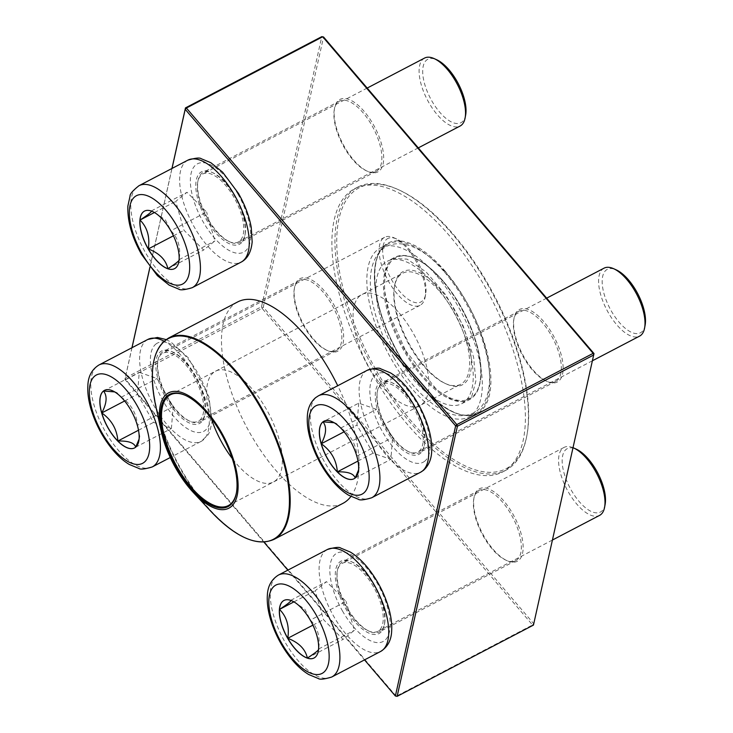 <?xml version="1.0" encoding="UTF-8"?>
<svg xmlns="http://www.w3.org/2000/svg" width="733" height="733" viewBox="0 0 733 733"><rect width="100%" height="100%" fill="white"/><g stroke="black" fill="none" stroke-linecap="round" stroke-linejoin="round"><path stroke-width="0.55" stroke-dasharray="3.67 2.75" d="M207.201 218.727A38.345 16.868 -117.6 0 0 238.307 241.972A38.345 16.868 -117.6 0 0 235.495 200.173A38.345 16.868 -117.6 0 0 202.775 173.996A38.345 16.868 -117.6 0 0 207.201 218.727M424.554 58.081A38.345 16.868 -117.6 0 0 428.97 102.812A38.345 16.868 -117.6 0 0 460.086 126.049M465.647 115.081A35.789 15.75 62.4 0 1 430.399 98.295A35.789 15.75 62.4 0 1 436.74 59.776M151.374 211.067L151.319 210.957A32.472 14.284 -117.6 0 0 144.566 211.058A32.472 14.284 -117.6 0 0 144.511 211.086M170.908 230.739A32.472 14.284 -117.6 0 0 152.693 211.507A32.472 14.284 -117.6 0 0 151.319 210.957L153.976 212.084L165.411 219.927L170.908 230.739C178.156 237.941 180.923 247.571 179.191 259.61A32.472 14.284 -117.6 0 0 170.908 230.739L206.614 212.066L187.034 192.293L175.728 201.392L184.01 230.272L203.6 250.054L214.897 240.946L206.614 212.066M174.601 268.635A32.472 14.284 -117.6 0 0 174.646 268.617A32.472 14.284 -117.6 0 0 178.925 261.681A32.472 14.284 -117.6 0 0 179.191 259.61L179.017 260.407M179.191 259.61L214.897 240.946M167.884 268.718L203.6 250.054M151.319 210.957L187.034 192.293M154.443 212.515L175.728 201.392M173.428 235.806L184.01 230.272M199.541 420.421A38.345 16.868 -117.6 0 0 194.703 377.953A38.345 16.868 -117.6 0 0 162.781 353.26A38.345 16.868 -117.6 0 0 165.594 395.06A38.345 16.868 -117.6 0 0 198.304 421.228A38.345 16.868 -117.6 0 0 199.541 420.421M383.322 238.152A38.345 16.868 -117.6 0 0 388.16 280.611A38.345 16.868 -117.6 0 0 420.082 305.313A38.345 16.868 -117.6 0 0 421.319 304.497A38.345 16.868 -117.6 0 0 425.131 297.122A38.345 16.868 -117.6 0 0 417.269 263.504A38.345 16.868 -117.6 0 0 394.162 237.868A38.345 16.868 -117.6 0 0 384.559 237.336A38.345 16.868 -117.6 0 0 383.322 238.152M386.621 239.297A35.789 15.75 62.4 0 1 396.736 239.031A35.789 15.75 62.4 0 1 418.314 262.964A35.789 15.75 62.4 0 1 425.644 294.336A35.789 15.75 62.4 0 1 395.912 286.594A35.789 15.75 62.4 0 1 386.621 239.297M134.597 447.9A32.472 14.284 -117.6 0 0 134.652 447.872A32.472 14.284 -117.6 0 0 135.697 447.185A32.472 14.284 -117.6 0 0 138.922 440.945A32.472 14.284 -117.6 0 0 137.438 425.259L139.765 436.355L139.068 439.149M114.66 391.908L116.996 392.714L121.348 397.167A32.472 14.284 -117.6 0 0 112.699 390.762A32.472 14.284 -117.6 0 0 104.562 390.322A32.472 14.284 -117.6 0 0 104.517 390.35M137.438 425.259A32.472 14.284 -117.6 0 0 121.348 397.167C131.216 404.185 136.576 413.549 137.438 425.259L173.144 406.595L157.054 378.503L139.224 372.337L137.483 394.272L153.573 422.364L171.403 428.521L173.144 406.595M121.348 397.167L157.054 378.503M103.518 391.001L139.224 372.337M124.619 400.988L137.483 394.272M138.5 430.234L153.573 422.364M135.697 447.185L171.403 428.521M373.372 586.583A38.345 16.868 -117.6 0 0 342.256 563.347A38.345 16.868 -117.6 0 0 345.069 605.146A38.345 16.868 -117.6 0 0 377.788 631.324A38.345 16.868 -117.6 0 0 373.372 586.583M573.041 447.698A38.345 16.868 -117.6 0 0 564.034 447.423A38.345 16.868 -117.6 0 0 568.451 492.164A38.345 16.868 -117.6 0 0 599.567 515.4M605.119 504.432A35.789 15.75 62.4 0 1 571.374 490.377A35.789 15.75 62.4 0 1 562.339 457.649A35.789 15.75 62.4 0 1 576.211 449.127M310.389 620.081A32.472 14.284 -117.6 0 0 292.174 600.858A32.472 14.284 -117.6 0 0 290.799 600.309L293.457 601.436L304.891 609.279L310.389 620.081C317.636 627.292 320.403 636.913 318.672 648.962A32.472 14.284 -117.6 0 0 310.389 620.081L346.095 601.417L326.506 581.645L315.208 590.743L323.491 619.623L343.071 639.396L354.378 630.298L346.095 601.417M314.072 657.987A32.472 14.284 -117.6 0 0 314.127 657.968A32.472 14.284 -117.6 0 0 318.397 651.032A32.472 14.284 -117.6 0 0 318.672 648.962L318.498 649.759M290.854 600.409L290.799 600.309A32.472 14.284 -117.6 0 0 284.047 600.409A32.472 14.284 -117.6 0 0 283.992 600.437M293.924 601.866L315.208 590.743M290.799 600.309L326.506 581.645M312.909 625.157L323.491 619.623M307.365 658.06L343.071 639.396M318.672 648.962L354.378 630.298M381.023 384.898A38.345 16.868 -117.6 0 0 385.86 427.366A38.345 16.868 -117.6 0 0 417.783 452.059A38.345 16.868 -117.6 0 0 414.97 410.26A38.345 16.868 -117.6 0 0 382.26 384.092A38.345 16.868 -117.6 0 0 381.023 384.898M604.038 268.168A38.345 16.868 -117.6 0 0 602.801 268.974A38.345 16.868 -117.6 0 0 607.639 311.443A38.345 16.868 -117.6 0 0 639.561 336.135M645.122 325.168A35.789 15.75 62.4 0 1 641.567 332.049A35.789 15.75 62.4 0 1 606.695 301.529A35.789 15.75 62.4 0 1 616.215 269.863M334.138 422.739L336.474 423.546L340.827 427.999A32.472 14.284 -117.6 0 0 332.168 421.594A32.472 14.284 -117.6 0 0 324.041 421.145A32.472 14.284 -117.6 0 0 323.995 421.173M354.076 478.731A32.472 14.284 -117.6 0 0 354.121 478.704A32.472 14.284 -117.6 0 0 355.175 478.017A32.472 14.284 -117.6 0 0 358.4 471.768A32.472 14.284 -117.6 0 0 356.916 456.091A32.472 14.284 -117.6 0 0 340.827 427.999C350.686 435.008 356.055 444.372 356.916 456.091L359.243 467.187L358.547 469.972M358.703 403.168L356.962 425.094L373.051 453.186L390.881 459.353L392.622 437.427L376.533 409.335L358.703 403.168L322.996 421.832M357.979 461.066L373.051 453.186M344.098 431.819L356.962 425.094M355.175 478.017L390.881 459.353M356.916 456.091L392.622 437.427M340.827 427.999L376.533 409.335M350.896 496.479A113.633 49.991 -117.6 0 0 357.438 481.269A113.633 49.991 -117.6 0 0 337.739 385.723M237.639 301.95A113.633 49.991 -117.6 0 0 245.976 425.818A113.633 49.991 -117.6 0 0 342.925 503.369M437.134 276.185A95.354 41.946 62.4 0 1 468.744 416.967A95.354 41.946 62.4 0 1 387.4 351.895A95.354 41.946 62.4 0 1 380.4 247.956A95.354 41.946 62.4 0 1 437.134 276.185M435.155 285.027A80.364 35.358 62.4 0 1 461.799 403.691A80.364 35.358 62.4 0 1 393.245 348.844A80.364 35.358 62.4 0 1 387.345 261.241A80.364 35.358 62.4 0 1 435.155 285.027M453.58 234.652A158.502 69.736 62.4 0 1 526.99 434.852A158.502 69.736 62.4 0 1 370.907 360.517A158.502 69.736 62.4 0 1 398.972 189.929A158.502 69.736 62.4 0 1 453.58 234.652M449.686 236.026A159.785 70.295 -117.6 0 0 354.625 188.738A159.785 70.295 -117.6 0 0 366.344 362.899A159.785 70.295 -117.6 0 0 502.655 471.942A159.785 70.295 -117.6 0 0 523.069 440.872A159.785 70.295 -117.6 0 0 449.686 236.026M452.737 234.432A159.785 70.295 -117.6 0 0 397.68 189.343A159.785 70.295 -117.6 0 0 357.677 187.144A159.785 70.295 -117.6 0 0 369.395 361.305A159.785 70.295 -117.6 0 0 505.706 470.348A159.785 70.295 -117.6 0 0 526.734 436.245A159.785 70.295 -117.6 0 0 452.737 234.432M185.641 395.49A62.507 27.497 62.4 0 1 186.026 395.664A62.507 27.497 62.4 0 1 207.567 413.302A62.507 27.497 62.4 0 1 236.512 492.246A62.507 27.497 62.4 0 1 236.438 492.668M439.937 291.771A62.635 27.552 62.4 0 1 460.709 384.257A62.635 27.552 62.4 0 1 445.023 383.386A62.635 27.552 62.4 0 1 407.273 341.514A62.635 27.552 62.4 0 1 394.436 286.603A62.635 27.552 62.4 0 1 402.674 273.235A62.635 27.552 62.4 0 1 439.937 291.771M441.129 290.488A63.908 28.12 -117.6 0 0 394.693 285.219A63.908 28.12 -117.6 0 0 407.786 341.239A63.908 28.12 -117.6 0 0 446.315 383.973A63.908 28.12 -117.6 0 0 471.31 359.83A63.908 28.12 -117.6 0 0 441.129 290.488M396.214 696.222L125.774 379.657L262.093 308.401L532.534 624.965L396.214 696.222M593.996 353.563L533.725 623.682L263.284 307.118L323.555 36.998L321.778 36.65L261.507 306.761L125.187 378.017L131.94 347.744M149.944 267.069L171.943 168.48M492.988 549.164A40.901 17.995 -117.6 0 0 507.08 560.699A40.901 17.995 -117.6 0 0 514.328 516.683A40.901 17.995 -117.6 0 0 474.049 497.496A40.901 17.995 -117.6 0 0 492.988 549.164M313.513 339.067A40.901 17.995 -117.6 0 0 327.605 350.612A40.901 17.995 -117.6 0 0 334.844 306.596A40.901 17.995 -117.6 0 0 294.565 287.409A40.901 17.995 -117.6 0 0 313.513 339.067M353.508 159.812A40.901 17.995 -117.6 0 0 367.609 171.357A40.901 17.995 -117.6 0 0 374.847 127.331A40.901 17.995 -117.6 0 0 334.569 108.145A40.901 17.995 -117.6 0 0 353.508 159.812M532.992 369.899A40.901 17.995 -117.6 0 0 547.084 381.444A40.901 17.995 -117.6 0 0 554.322 337.418A40.901 17.995 -117.6 0 0 514.044 318.232A40.901 17.995 -117.6 0 0 532.992 369.899M394.638 442.219A40.901 17.995 62.4 0 1 375.314 397.836A40.901 17.995 62.4 0 1 391.312 382.388A40.901 17.995 62.4 0 1 415.968 409.738A40.901 17.995 62.4 0 1 424.352 445.591A40.901 17.995 62.4 0 1 394.638 442.219M354.635 621.474A40.901 17.995 62.4 0 1 335.32 577.1A40.901 17.995 62.4 0 1 351.318 561.643A40.901 17.995 62.4 0 1 375.974 589.002A40.901 17.995 62.4 0 1 384.358 624.855A40.901 17.995 62.4 0 1 354.635 621.474M215.154 232.132A40.901 17.995 62.4 0 1 195.839 187.749A40.901 17.995 62.4 0 1 211.837 172.301A40.901 17.995 62.4 0 1 236.493 199.651A40.901 17.995 62.4 0 1 244.877 235.504A40.901 17.995 62.4 0 1 215.154 232.132M175.16 411.387A40.901 17.995 62.4 0 1 155.836 367.013A40.901 17.995 62.4 0 1 171.834 351.556A40.901 17.995 62.4 0 1 196.49 378.906A40.901 17.995 62.4 0 1 204.874 414.768A40.901 17.995 62.4 0 1 175.16 411.387M172.008 168.453L149.99 267.124M132.004 347.708L124.931 379.437L263.843 542.044M287.858 570.146L364.521 659.892M352.665 159.583A39.628 17.436 62.4 0 1 334.312 109.538A39.628 17.436 62.4 0 1 339.526 101.081A39.628 17.436 62.4 0 1 373.335 128.119A39.628 17.436 62.4 0 1 376.24 171.311A39.628 17.436 62.4 0 1 366.317 170.771A39.628 17.436 62.4 0 1 352.665 159.583M216.345 230.84A39.628 17.436 -117.6 0 0 239.92 242.568A39.628 17.436 -117.6 0 0 245.134 234.111A39.628 17.436 -117.6 0 0 237.006 199.376A39.628 17.436 -117.6 0 0 213.129 172.878A39.628 17.436 -117.6 0 0 203.206 172.337A39.628 17.436 -117.6 0 0 216.345 230.84M312.661 338.848A39.628 17.436 62.4 0 1 294.309 288.802A39.628 17.436 62.4 0 1 299.522 280.345A39.628 17.436 62.4 0 1 333.332 307.384A39.628 17.436 62.4 0 1 336.236 350.576A39.628 17.436 62.4 0 1 326.313 350.035A39.628 17.436 62.4 0 1 312.661 338.848M176.341 410.104A39.628 17.436 -117.6 0 0 199.917 421.832A39.628 17.436 -117.6 0 0 205.13 413.375A39.628 17.436 -117.6 0 0 197.012 378.64A39.628 17.436 -117.6 0 0 173.125 352.142A39.628 17.436 -117.6 0 0 163.202 351.593A39.628 17.436 -117.6 0 0 176.341 410.104M492.145 548.935A39.628 17.436 62.4 0 1 473.793 498.889A39.628 17.436 62.4 0 1 479.006 490.432A39.628 17.436 62.4 0 1 512.807 517.471A39.628 17.436 62.4 0 1 515.72 560.663A39.628 17.436 62.4 0 1 505.797 560.122A39.628 17.436 62.4 0 1 492.145 548.935M355.817 620.191A39.628 17.436 -117.6 0 0 379.392 631.919A39.628 17.436 -117.6 0 0 384.614 623.462A39.628 17.436 -117.6 0 0 376.487 588.727A39.628 17.436 -117.6 0 0 352.61 562.229A39.628 17.436 -117.6 0 0 342.687 561.689A39.628 17.436 -117.6 0 0 355.817 620.191M532.14 369.679A39.628 17.436 62.4 0 1 513.787 319.625A39.628 17.436 62.4 0 1 519.001 311.168A39.628 17.436 62.4 0 1 552.81 338.215A39.628 17.436 62.4 0 1 555.715 381.407A39.628 17.436 62.4 0 1 545.792 380.858A39.628 17.436 62.4 0 1 532.14 369.679M395.82 440.927A39.628 17.436 -117.6 0 0 419.395 452.655A39.628 17.436 -117.6 0 0 424.609 444.198A39.628 17.436 -117.6 0 0 416.491 409.463A39.628 17.436 -117.6 0 0 392.604 382.965A39.628 17.436 -117.6 0 0 382.681 382.424A39.628 17.436 -117.6 0 0 395.82 440.927M533.725 623.682L533.459 625.093L532.534 624.965L533.725 623.682M263.284 307.118L262.093 308.401L261.507 306.761L263.284 307.118M124.931 379.437L125.187 378.017L125.774 379.657L124.931 379.437M187.795 160.197A57.522 25.307 -117.6 0 0 194.419 227.294A57.522 25.307 -117.6 0 0 241.084 262.148M192.257 287.675A57.522 25.307 62.4 0 1 145.592 252.821A57.522 25.307 62.4 0 1 138.958 185.724M237.895 194.016A49.853 21.935 62.4 0 1 233.259 252.317A49.853 21.935 62.4 0 1 190.479 177.624A49.853 21.935 62.4 0 1 237.895 194.016M147.791 339.461A57.522 25.307 -117.6 0 0 145.94 340.671A57.522 25.307 -117.6 0 0 153.197 404.369A57.522 25.307 -117.6 0 0 201.089 441.413A57.522 25.307 -117.6 0 0 202.94 440.194A57.522 25.307 -117.6 0 0 202.583 391.23A57.522 25.307 -117.6 0 0 164.091 341.184M152.253 466.939A57.522 25.307 62.4 0 1 103.179 427.678A57.522 25.307 62.4 0 1 98.964 364.979M155.845 344.116A49.853 21.935 62.4 0 1 207.915 396.709A49.853 21.935 62.4 0 1 177.872 420.907A49.853 21.935 62.4 0 1 155.845 344.116M327.275 549.548A57.522 25.307 -117.6 0 0 333.9 616.645A57.522 25.307 -117.6 0 0 380.564 651.5M331.728 677.026A57.522 25.307 62.4 0 1 282.663 637.774A57.522 25.307 62.4 0 1 278.439 575.066M342.668 611.304A49.853 21.935 62.4 0 1 347.305 553.003A49.853 21.935 62.4 0 1 390.084 627.695A49.853 21.935 62.4 0 1 342.668 611.304M367.27 370.284A57.522 25.307 -117.6 0 0 365.419 371.503A57.522 25.307 -117.6 0 0 372.676 435.2A57.522 25.307 -117.6 0 0 420.559 472.244M371.732 497.762A57.522 25.307 62.4 0 1 323.839 460.718A57.522 25.307 62.4 0 1 316.583 397.029A57.522 25.307 62.4 0 1 318.443 395.811M424.719 461.204A49.853 21.935 62.4 0 1 372.648 408.611A49.853 21.935 62.4 0 1 402.701 384.413A49.853 21.935 62.4 0 1 424.719 461.204M274.032 539.378A113.633 49.991 62.4 0 1 206.431 505.743A113.633 49.991 62.4 0 1 168.755 337.959M444.656 272.255A95.354 41.946 62.4 0 1 476.267 413.036A95.354 41.946 62.4 0 1 394.922 347.964A95.354 41.946 62.4 0 1 387.931 244.025A95.354 41.946 62.4 0 1 444.656 272.255M445.371 271.476A96.124 42.285 -117.6 0 0 377.183 299A96.124 42.285 -117.6 0 0 475.57 414.163A96.124 42.285 -117.6 0 0 445.371 271.476M155.634 405.413A113.258 49.826 -117.6 0 0 205.955 505.788A113.258 49.826 -117.6 0 0 211.159 511.634M211.324 418.479A62.507 27.497 62.4 0 1 215.539 371.2A62.507 27.497 62.4 0 1 215.548 371.191A62.507 27.497 62.4 0 1 252.738 389.69A62.507 27.497 62.4 0 1 273.455 481.984A62.507 27.497 62.4 0 1 273.446 481.984A62.507 27.497 62.4 0 1 232.224 458.455M399.247 313.046A62.635 27.552 62.4 0 1 420.009 405.523A62.635 27.552 62.4 0 1 420 405.532A62.635 27.552 62.4 0 1 366.573 362.78A62.635 27.552 62.4 0 1 361.974 294.51A62.635 27.552 62.4 0 1 361.983 294.51A62.635 27.552 62.4 0 1 399.247 313.046M443.19 281.234A79.595 35.019 62.4 0 1 468.204 399.393A79.595 35.019 62.4 0 1 386.731 304.021A79.595 35.019 62.4 0 1 443.19 281.234M442.686 281.096A80.364 35.358 -117.6 0 0 394.867 257.31A80.364 35.358 -117.6 0 0 400.768 344.913A80.364 35.358 -117.6 0 0 469.322 399.751A80.364 35.358 -117.6 0 0 442.686 281.096M367.178 88.07L202.775 173.996M418.286 147.892L238.307 241.972M153.976 212.084L152.693 211.507M179.246 259.931L178.925 261.681M166.116 339.571L170.844 341.972L188.363 357.86L208.85 396.645L212.167 421.145L209.931 431.27L208.19 434.687L201.089 441.413L170.276 457.52M384.559 237.336L162.781 353.26M420.082 305.313L198.304 421.228M396.736 239.031L394.162 237.868M425.644 294.336L425.131 297.122M139.765 436.364L138.922 440.945M116.996 392.714L112.699 390.762M564.034 447.423L342.256 563.347M552.444 540.029L377.788 631.324M293.457 601.436L292.174 600.858M318.727 649.282L318.397 651.032M546.653 298.157L382.26 384.092M592.438 360.764L417.783 452.059M336.474 423.546L332.168 421.594M359.243 467.187L358.4 471.768M468.744 416.967L476.267 413.036C457.31 424.847 416.454 391.679 393.594 344.437C370.733 300.163 368.571 252.528 387.931 244.025L380.4 247.956M502.655 471.942L505.706 470.348M354.625 188.738L357.677 187.144M186.026 395.664L185.257 395.316M236.512 492.246L236.365 493.089M228.293 505.596L460.709 384.257M170.377 394.803L215.548 371.191M215.539 371.2L402.674 273.235M461.799 403.691L469.322 399.751C475.68 396.269 479.474 389.324 480.692 378.906C481.673 369.936 480.665 359.5 477.669 347.607C471.053 322.969 459.545 300.787 443.163 281.051C424.325 259.729 408.226 251.813 394.867 257.31L387.345 261.241M398.972 189.929L397.68 189.343M526.99 434.852L526.734 436.245M339.526 101.081L203.206 172.337M376.24 171.311L239.92 242.568M299.522 280.345L163.202 351.593M336.236 350.576L199.917 421.832M479.006 490.432L342.687 561.689M515.72 560.663L379.392 631.919M519.001 311.168L382.681 382.424M555.715 381.407L419.395 452.655M505.797 560.122L507.08 560.699M473.793 498.889L474.049 497.496M326.313 350.035L327.605 350.612M294.309 288.802L294.565 287.409M366.317 170.771L367.609 171.357M334.312 109.538L334.569 108.145M545.792 380.858L547.084 381.444M513.787 319.625L514.044 318.232M392.604 382.965L391.312 382.388M424.609 444.198L424.352 445.591M352.61 562.229L351.318 561.643M384.614 623.462L384.358 624.855M213.129 172.878L211.837 172.301M245.134 234.111L244.877 235.504M173.125 352.142L171.834 351.556M205.13 413.375L204.874 414.768M445.023 383.386L446.315 383.973M394.436 286.603L394.693 285.219M393.74 357.447C408.263 382.424 424.389 399.98 442.109 410.095C453.47 416.408 463.943 417.361 473.536 412.926C492.319 403.691 495.142 370.715 479.07 328.54C461.185 281.445 417.819 231.701 386.456 246.334C366.802 258.236 367.984 287.437 374.957 312.753C379.108 327.853 385.366 342.751 393.74 357.447M405.569 350.676L436.831 389.901L452.069 399.797L463.531 401.986L471.777 396.452L475.864 381.041L473.591 357.099L462.999 325.452L445.737 294.849L426.029 271.888L407.108 259.134L392.714 258.437L385.137 270.77L384.431 289.865L389.589 314.265L405.569 350.676"/><path stroke-width="1.1" d="M170.807 230.785A32.472 14.284 62.4 0 1 174.546 268.663A32.472 14.284 62.4 0 1 146.847 246.508A32.472 14.284 62.4 0 1 144.465 211.113A32.472 14.284 62.4 0 1 170.807 230.785M418.286 147.892L460.086 126.049A38.345 16.868 -117.6 0 0 465.134 117.857A38.345 16.868 -117.6 0 0 455.669 81.317A38.345 16.868 -117.6 0 0 434.156 58.603A38.345 16.868 -117.6 0 0 424.554 58.081L367.178 88.07M434.156 58.603L436.74 59.776A35.789 15.75 62.4 0 1 456.815 80.969A35.789 15.75 62.4 0 1 465.647 115.081L465.134 117.857M148.304 248.936A32.472 14.284 -117.6 0 0 167.884 268.718C165.915 259.803 159.382 253.215 148.304 248.936C150.073 237.016 147.315 227.386 140.021 220.056A32.472 14.284 -117.6 0 0 148.304 248.936L173.428 235.806M144.511 211.086A32.472 14.284 -117.6 0 0 140.021 220.056C148.286 214.668 152.052 211.635 151.319 210.957M179.191 259.61C179.924 260.297 176.158 263.33 167.884 268.718A32.472 14.284 -117.6 0 0 174.601 268.635M140.021 220.056L154.443 212.515M103.417 391.055A32.472 14.284 62.4 0 1 104.462 390.368A32.472 14.284 62.4 0 1 132.169 412.532A32.472 14.284 62.4 0 1 134.542 447.927A32.472 14.284 62.4 0 1 107.513 427.018A32.472 14.284 62.4 0 1 103.417 391.055M139.068 439.149L135.733 447.112M135.697 447.185C134.304 442.787 128.357 440.735 117.866 441.028A32.472 14.284 -117.6 0 0 134.597 447.9M101.777 412.936A32.472 14.284 -117.6 0 0 117.866 441.028C117.005 429.309 111.636 419.945 101.777 412.936C106.862 403.315 107.439 396.003 103.518 391.001A32.472 14.284 -117.6 0 0 101.777 412.936L124.619 400.988M104.517 390.35A32.472 14.284 -117.6 0 0 103.518 391.001L114.66 391.908M117.866 441.028L138.5 430.234M287.684 638.342A32.472 14.284 62.4 0 1 283.937 600.464A32.472 14.284 62.4 0 1 311.644 622.619A32.472 14.284 62.4 0 1 314.026 658.014A32.472 14.284 62.4 0 1 287.684 638.342M552.444 540.029L599.567 515.4A38.345 16.868 -117.6 0 0 604.606 507.209A38.345 16.868 -117.6 0 0 595.141 470.668A38.345 16.868 -117.6 0 0 573.637 447.955A38.345 16.868 -117.6 0 0 573.041 447.698M573.637 447.955L576.211 449.127A35.789 15.75 62.4 0 1 597.789 473.06A35.789 15.75 62.4 0 1 605.119 504.432L604.606 507.209M318.672 648.962C319.405 649.64 315.639 652.682 307.365 658.06A32.472 14.284 -117.6 0 0 314.072 657.987M287.785 638.287A32.472 14.284 -117.6 0 0 307.365 658.06C305.395 649.154 298.862 642.566 287.785 638.287C289.553 626.367 286.786 616.737 279.502 609.407A32.472 14.284 -117.6 0 0 287.785 638.287L312.909 625.157M283.992 600.437A32.472 14.284 -117.6 0 0 279.502 609.407C287.767 604.019 291.542 600.987 290.799 600.309M279.502 609.407L293.924 601.866M355.074 478.072A32.472 14.284 62.4 0 1 354.021 478.759A32.472 14.284 62.4 0 1 326.322 456.595A32.472 14.284 62.4 0 1 323.94 421.2A32.472 14.284 62.4 0 1 350.979 442.109A32.472 14.284 62.4 0 1 355.074 478.072M592.438 360.764L639.561 336.135A38.345 16.868 -117.6 0 0 640.798 335.329A38.345 16.868 -117.6 0 0 644.609 327.953A38.345 16.868 -117.6 0 0 636.748 294.336A38.345 16.868 -117.6 0 0 613.64 268.699A38.345 16.868 -117.6 0 0 604.038 268.168L546.653 298.157M613.64 268.699L616.215 269.863A35.789 15.75 62.4 0 1 637.783 293.796A35.789 15.75 62.4 0 1 645.122 325.168L644.609 327.953M323.995 421.173A32.472 14.284 -117.6 0 0 322.996 421.832A32.472 14.284 -117.6 0 0 321.256 443.758C326.341 434.138 326.918 426.835 322.996 421.832L334.138 422.739M358.547 469.972L355.212 477.934M355.175 478.017C353.773 473.619 347.836 471.566 337.345 471.85A32.472 14.284 -117.6 0 0 354.076 478.731M321.256 443.758A32.472 14.284 -117.6 0 0 337.345 471.85C336.474 460.132 331.114 450.768 321.256 443.758L344.098 431.819M337.345 471.85L357.979 461.066M337.739 385.723A113.633 49.991 -117.6 0 0 237.639 301.95L168.755 337.959A113.633 49.991 62.4 0 1 251.905 392.219A113.633 49.991 62.4 0 1 288.555 517.278A113.633 49.991 62.4 0 1 274.032 539.378L342.925 503.369A113.633 49.991 -117.6 0 0 350.896 496.479M207.292 412.111A65.063 28.624 62.4 0 1 237.474 494.005A65.063 28.624 62.4 0 1 193.145 492.283A65.063 28.624 62.4 0 1 161.251 431.251A65.063 28.624 62.4 0 1 169.589 392.384A65.063 28.624 62.4 0 1 207.292 412.111M207.054 413.165A63.276 27.836 62.4 0 1 236.365 493.089A63.276 27.836 62.4 0 1 174.051 463.412A63.276 27.836 62.4 0 1 185.257 395.316A63.276 27.836 62.4 0 1 207.054 413.165M236.438 492.668A62.507 27.497 62.4 0 1 228.293 505.596A62.507 27.497 62.4 0 1 174.967 462.935A62.507 27.497 62.4 0 1 170.377 394.803A62.507 27.497 62.4 0 1 185.641 395.49M593.996 353.563L593.144 353.343L322.703 36.778L186.384 108.035L456.824 424.599L593.144 353.343L593.73 354.983L457.41 426.24L397.139 696.35L533.459 625.093L593.996 353.563L323.555 36.998L321.778 36.65L185.458 107.907L171.943 168.48M131.94 347.744L149.944 267.069M364.521 659.892L395.371 696.002L455.642 425.882L185.202 109.318L172.008 168.453M149.99 267.124L132.004 347.708M263.843 542.044L287.858 570.146M457.41 426.24L456.824 424.599L455.642 425.882L457.41 426.24M186.384 108.035L185.458 107.907L185.202 109.318L186.384 108.035M397.139 696.35L395.371 696.002L397.139 696.35M142.156 253.856A49.853 21.935 -117.6 0 0 189.572 270.248A49.853 21.935 -117.6 0 0 146.792 195.555A49.853 21.935 -117.6 0 0 142.156 253.856M187.795 160.197C195.28 157.962 199.779 157.485 201.291 158.749L210.847 162.717L222.621 172.173L238.445 193.393C244.886 204.736 249.156 216.052 251.245 227.322L252.17 241.863C251.208 252.051 247.507 258.813 241.084 262.148A57.522 25.307 -117.6 0 0 234.459 195.051A57.522 25.307 -117.6 0 0 187.795 160.197L138.958 185.724A57.522 25.307 62.4 0 1 188.033 224.976A57.522 25.307 62.4 0 1 192.257 287.675C184.771 289.911 180.272 290.387 178.76 289.123L169.204 285.155L157.421 275.7L141.606 254.479C131.922 237.318 127.35 221.192 127.872 206.083L130.071 195.977C129.888 194.007 132.856 190.589 138.958 185.724M144.199 462.276A49.853 21.935 -117.6 0 0 122.182 385.485A49.853 21.935 -117.6 0 0 92.129 409.683A49.853 21.935 -117.6 0 0 144.199 462.276M154.104 465.721A57.522 25.307 62.4 0 1 152.253 466.939C144.768 469.166 140.269 469.651 138.757 468.387L129.2 464.42C123.126 460.736 117.28 455.44 111.682 448.532C102.437 436.932 95.602 424.004 91.194 409.756C88.501 400.814 87.401 392.641 87.878 385.256C88.262 376.121 91.955 369.368 98.964 364.979A57.522 25.307 62.4 0 1 146.847 402.023A57.522 25.307 62.4 0 1 154.104 465.721M164.091 341.184A57.522 25.307 -117.6 0 0 147.791 339.461L98.964 364.979M316.335 615.271A49.853 21.935 -117.6 0 0 268.919 598.879A49.853 21.935 -117.6 0 0 311.699 673.572A49.853 21.935 -117.6 0 0 316.335 615.271M327.275 549.548C334.761 547.313 339.26 546.827 340.772 548.101L350.328 552.068C356.403 555.742 362.239 561.038 367.847 567.956C377.092 579.546 383.927 592.475 388.334 606.732C391.019 615.674 392.128 623.838 391.651 631.232C391.266 640.358 387.574 647.12 380.564 651.5A57.522 25.307 -117.6 0 0 373.94 584.403A57.522 25.307 -117.6 0 0 327.275 549.548L278.439 575.066A57.522 25.307 62.4 0 1 325.104 609.929A57.522 25.307 62.4 0 1 331.728 677.026C324.252 679.262 319.753 679.738 318.232 678.474L308.685 674.507C302.601 670.832 296.764 665.537 291.166 658.619C281.912 647.019 275.086 634.1 270.679 619.843C267.985 610.901 266.876 602.737 267.353 595.343C267.737 586.217 271.43 579.455 278.439 575.066M314.283 406.852A49.853 21.935 -117.6 0 0 336.31 483.643A49.853 21.935 -117.6 0 0 366.353 459.444A49.853 21.935 -117.6 0 0 314.283 406.852M367.27 370.284C374.755 368.048 379.254 367.572 380.766 368.836L390.322 372.804C396.406 376.478 402.243 381.774 407.841 388.692C417.095 400.291 423.921 413.21 428.329 427.467C431.022 436.41 432.131 444.583 431.645 451.968C431.251 459.71 428.512 465.84 423.427 470.366L420.559 472.244A57.522 25.307 -117.6 0 0 422.419 471.026A57.522 25.307 -117.6 0 0 415.162 407.328A57.522 25.307 -117.6 0 0 367.27 370.284L318.443 395.811A57.522 25.307 62.4 0 1 367.517 435.063A57.522 25.307 62.4 0 1 371.732 497.762C364.246 499.998 359.747 500.483 358.235 499.21L348.679 495.251C342.604 491.568 336.759 486.272 331.16 479.364C321.906 467.764 315.08 454.836 310.673 440.579C307.979 431.636 306.88 423.472 307.356 416.078C307.75 408.345 310.49 402.215 315.575 397.689L318.443 395.811M193.145 492.283L211.159 511.634A113.258 49.826 -117.6 0 0 288.326 514.648A113.258 49.826 -117.6 0 0 235.779 372.089A113.258 49.826 -117.6 0 0 170.148 337.757A113.258 49.826 -117.6 0 0 155.634 405.413L161.251 431.251M232.224 458.455A62.507 27.497 62.4 0 1 211.324 418.479M241.084 262.148L192.257 287.675M170.276 457.52L152.253 466.939M147.791 339.461L157.485 337.464L166.116 339.571M380.564 651.5L331.728 677.026M420.559 472.244L371.732 497.762M274.032 539.378C256.926 546.763 235.971 537.518 211.159 511.634M168.755 337.959C152.922 347.79 148.552 370.275 155.634 405.413"/></g></svg>
